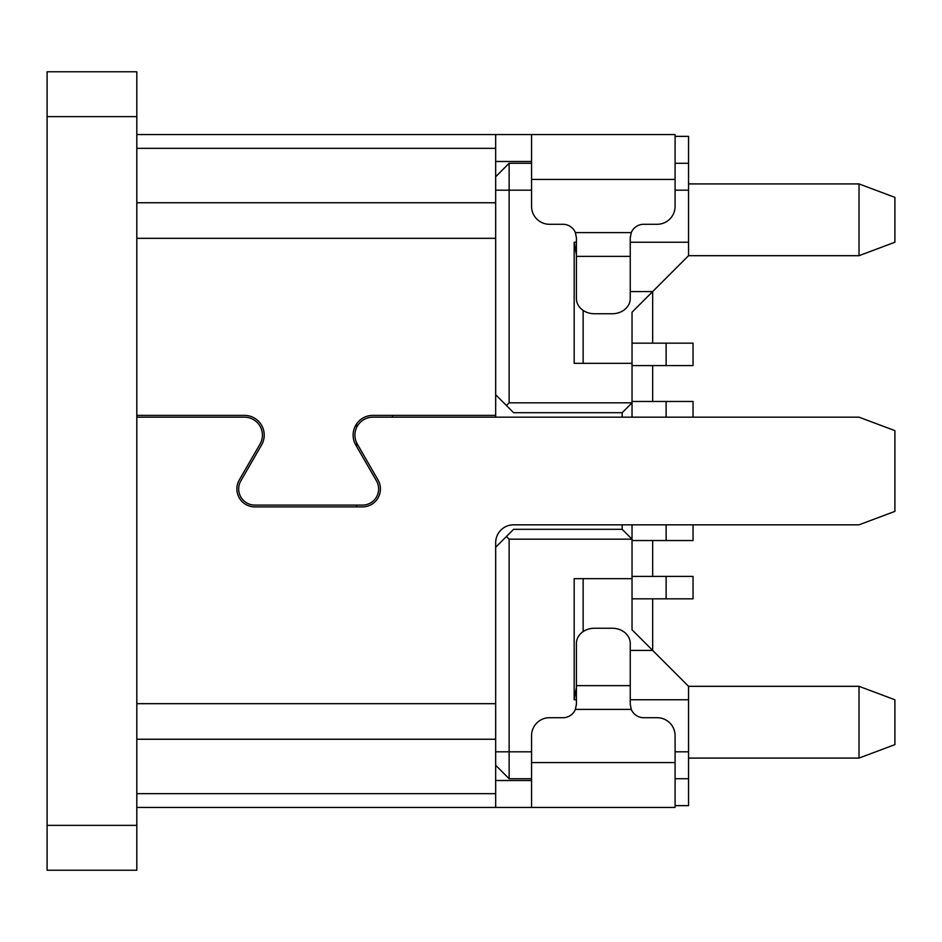 <?xml version="1.0" encoding="UTF-8"?>
<svg xmlns="http://www.w3.org/2000/svg" width="942" height="942" viewBox="0 0 942 942"><rect width="100%" height="100%" fill="white"/><g stroke="black" fill="none" stroke-linecap="round" stroke-linejoin="round"><path stroke-width="1.41" d="M47.1 825.369L47.1 870.231L136.814 870.231L136.814 71.769L47.1 71.769L47.1 825.369L136.814 825.369M392.496 415.375L392.496 417.176M356.618 423.888L356.618 427.468M356.618 442.764L356.618 446.473M356.618 505.089L356.618 506.89M495.669 417.176L495.669 190.19L531.559 190.19M495.669 547.255L513.614 529.31L622.167 529.31L632.035 539.177L509.127 539.177L506.443 536.493M630.245 685.635L576.41 685.635L576.41 643.48A17.945 15.213 180 0 1 594.355 628.255L612.3 628.255A17.945 15.213 180 0 1 630.245 643.48L630.245 704.263L631.27 709.397A13.459 13.459 0 0 0 643.704 717.71L657.163 717.71A17.945 17.945 0 0 1 675.096 735.655L675.096 807.424L136.814 807.424L495.669 807.424L495.669 542.769A17.945 17.945 0 0 1 513.614 524.824L859.01 524.824L894.9 511.376L894.9 430.624L859.01 417.176L372.844 417.176A17.945 17.945 0 0 0 357.312 444.082L378.025 479.973A17.945 17.945 0 0 1 362.493 506.89L254.835 506.89A17.945 17.945 0 0 1 239.292 479.973L260.016 444.082A17.945 17.945 0 0 0 244.473 417.176L136.814 417.176M531.559 778.716L509.127 778.716L509.127 539.177M675.096 778.716L688.555 778.716L688.555 699.776L630.245 699.776M576.41 699.776L574.173 699.776L574.173 578.659L632.035 578.659L632.035 524.824M675.096 190.19L688.555 190.19L688.555 255.682L632.035 312.202L632.035 417.176M632.035 578.659L632.035 629.798L688.555 686.318L688.555 699.776M531.559 163.284L509.127 163.284L495.669 176.743L495.669 190.19M688.555 778.716L688.555 805.634L675.096 805.634M495.669 765.257L509.127 778.716M576.41 687.436L574.173 699.776M630.245 650.427L652.676 650.427L652.676 598.841M583.145 578.659L583.145 631.599M583.145 310.401L583.145 363.341M652.676 343.159L652.676 291.573L630.245 291.573M576.41 242.224L574.173 242.224L576.41 254.564M688.555 242.224L630.245 242.224M675.096 136.366L688.555 136.366L688.555 163.284L675.096 163.284M688.555 190.19L688.555 163.284M632.035 363.341L574.173 363.341L574.173 242.224M495.669 394.745L513.614 412.69L622.167 412.69L632.035 402.823L509.127 402.823L509.127 163.284M506.443 405.507L509.127 402.823M622.167 412.69L622.167 417.176M622.167 524.824L622.167 529.31M632.035 576.41L666.124 576.41L666.124 598.841L693.041 598.841L693.041 576.41L666.124 576.41M666.124 598.841L632.035 598.841M632.035 540.531L693.041 540.531L693.041 524.824M693.041 417.176L693.041 401.469L632.035 401.469M632.035 365.59L693.041 365.59L693.041 343.159L632.035 343.159M531.559 780.518L495.669 780.518M675.096 762.573L531.559 762.573L531.559 807.424M531.559 762.573L531.559 735.655A17.945 17.945 0 0 1 549.504 717.71L562.963 717.71A13.459 13.459 0 0 0 575.397 709.397L576.41 704.263L576.41 685.635M495.669 176.743L495.669 134.576L136.814 134.576L531.559 134.576L531.559 206.345A17.945 17.945 0 0 0 549.504 224.29L562.963 224.29A13.459 13.459 0 0 1 575.397 232.603L576.41 237.737L576.41 298.52A17.945 15.213 0 0 0 594.355 313.745L612.3 313.745A17.945 15.213 0 0 0 630.245 298.52L630.245 237.737L631.27 232.603A13.459 13.459 0 0 1 643.704 224.29L657.163 224.29A17.945 17.945 0 0 0 675.096 206.345L675.096 134.576L531.559 134.576M495.669 161.482L531.559 161.482M495.669 415.375L372.844 415.375A19.735 19.735 0 0 0 355.758 444.977L376.47 480.867A16.144 16.144 0 0 1 362.493 505.089L254.835 505.089A16.144 16.144 0 0 1 240.846 480.867L261.57 444.977A19.735 19.735 0 0 0 244.473 415.375L136.814 415.375M688.555 758.086L859.01 758.086L894.9 744.627L894.9 699.776L859.01 686.318L688.555 686.318M652.676 576.41L652.676 540.531M652.676 401.469L652.676 365.59M688.555 255.682L859.01 255.682L894.9 242.224L894.9 197.373L859.01 183.914L688.555 183.914M859.01 255.682L859.01 183.914M859.01 758.086L859.01 686.318M136.814 116.631L47.1 116.631M495.669 751.81L531.559 751.81M675.096 751.81L688.555 751.81M666.124 540.531L666.124 524.824M666.124 417.176L666.124 401.469M666.124 365.59L666.124 343.159M631.27 709.397L575.397 709.397M495.669 739.246L136.814 739.246M495.669 793.659L136.814 793.659M136.814 703.674L495.669 703.674M495.669 148.341L136.814 148.341M675.096 179.427L531.559 179.427M575.397 232.603L631.27 232.603M576.41 256.365L630.245 256.365M495.669 238.326L136.814 238.326M495.669 202.754L136.814 202.754"/></g></svg>
